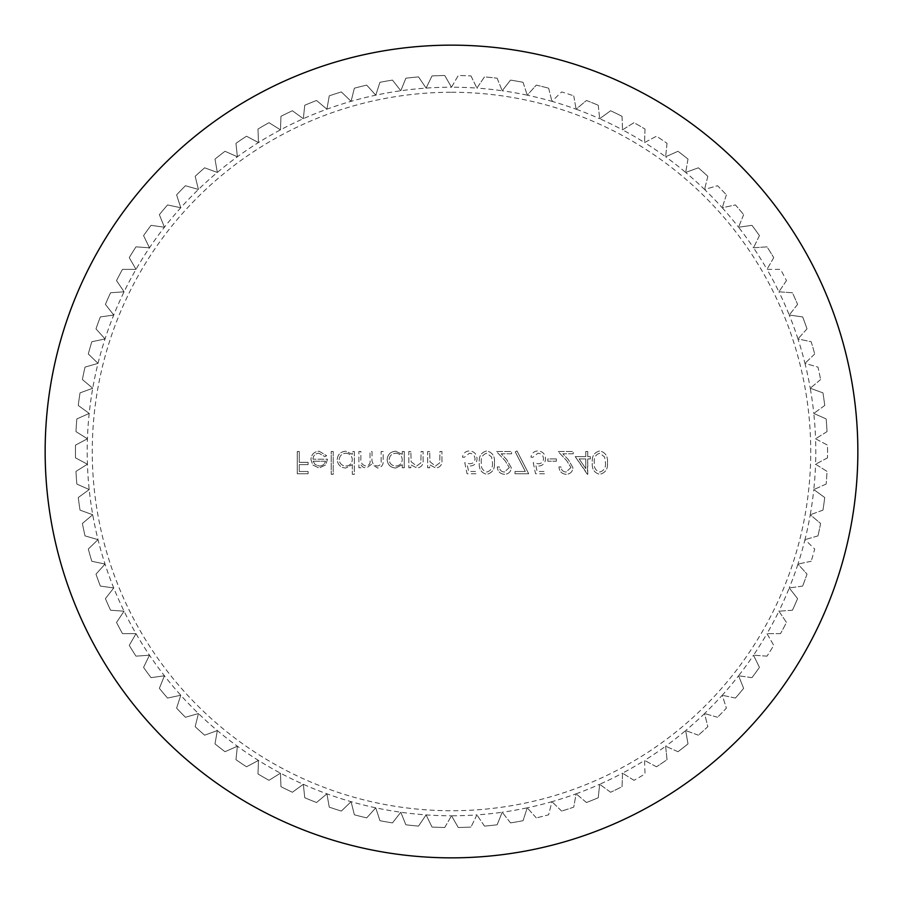 <?xml version="1.0" encoding="UTF-8"?>
<svg xmlns="http://www.w3.org/2000/svg" width="903" height="903" viewBox="0 0 903 903"><rect width="100%" height="100%" fill="white"/><g stroke="black" fill="none" stroke-linecap="round" stroke-linejoin="round"><path stroke-width="0.68" stroke-dasharray="4.51 3.39" d="M451.5 92.264A359.236 359.236 0 0 1 810.736 451.5A359.236 359.236 0 0 1 451.5 810.736A359.236 359.236 0 0 1 92.264 451.5A359.236 359.236 0 0 1 451.5 92.264M451.5 87.219L458.261 75.502A376.066 376.066 0 0 1 470.982 75.942A376.066 376.066 0 0 0 458.261 75.502L451.5 87.219A364.281 364.281 0 0 1 476.908 88.099L484.482 76.89A376.066 376.066 0 0 1 497.135 78.211A376.066 376.066 0 0 0 484.482 76.89L476.908 88.099A364.281 364.281 0 0 1 502.203 90.763L510.534 80.096A376.066 376.066 0 0 1 523.063 82.308A376.066 376.066 0 0 0 510.534 80.096L502.203 90.763A364.281 364.281 0 0 1 527.239 95.176L536.292 85.119A376.066 376.066 0 0 1 548.64 88.201A376.066 376.066 0 0 0 536.292 85.119L527.239 95.176A364.281 364.281 0 0 1 551.914 101.328L561.643 91.925A376.066 376.066 0 0 1 573.744 95.865A376.066 376.066 0 0 0 561.643 91.925L551.914 101.328A364.281 364.281 0 0 1 576.091 109.184L586.453 100.493A376.066 376.066 0 0 1 598.249 105.256A376.066 376.066 0 0 0 586.453 100.493L576.091 109.184A364.281 364.281 0 0 1 599.671 118.711L610.609 110.753A376.066 376.066 0 0 1 622.054 116.329A376.066 376.066 0 0 0 610.609 110.753L599.671 118.711A364.281 364.281 0 0 1 622.517 129.851L633.996 122.684A376.066 376.066 0 0 1 645.013 129.05A376.066 376.066 0 0 0 633.996 122.684L622.517 129.851A364.281 364.281 0 0 1 644.539 142.572L656.492 136.218A376.066 376.066 0 0 1 667.035 143.329A376.066 376.066 0 0 0 656.492 136.218L644.539 142.572A364.281 364.281 0 0 1 665.624 156.783L677.984 151.286A376.066 376.066 0 0 1 688.007 159.12A376.066 376.066 0 0 0 677.984 151.286L665.624 156.783A364.281 364.281 0 0 1 685.659 172.439L698.369 167.811A376.066 376.066 0 0 1 707.828 176.322A376.066 376.066 0 0 0 698.369 167.811L685.659 172.439A364.281 364.281 0 0 1 704.554 189.461L717.558 185.725A376.066 376.066 0 0 1 726.396 194.879A376.066 376.066 0 0 0 717.558 185.725L704.554 189.461A364.281 364.281 0 0 1 722.219 207.746L735.448 204.936A376.066 376.066 0 0 1 743.632 214.677A376.066 376.066 0 0 0 735.448 204.936L722.219 207.746A364.281 364.281 0 0 1 738.564 227.229L751.962 225.344A376.066 376.066 0 0 1 759.434 235.638A376.066 376.066 0 0 0 751.962 225.344L738.564 227.229A364.281 364.281 0 0 1 753.508 247.794L767.008 246.846A376.066 376.066 0 0 1 773.747 257.637A376.066 376.066 0 0 0 767.008 246.846L753.508 247.794A364.281 364.281 0 0 1 766.974 269.354L780.508 269.354A376.066 376.066 0 0 1 786.479 280.596A376.066 376.066 0 0 0 780.508 269.354L766.974 269.354A364.281 364.281 0 0 1 778.917 291.804L792.416 292.753A376.066 376.066 0 0 1 797.586 304.379A376.066 376.066 0 0 0 792.416 292.753L778.917 291.804A364.281 364.281 0 0 1 789.256 315.034L802.654 316.919A376.066 376.066 0 0 1 807.011 328.873A376.066 376.066 0 0 0 802.654 316.919L789.256 315.034A364.281 364.281 0 0 1 797.959 338.93L811.187 341.74A376.066 376.066 0 0 1 814.698 353.976A376.066 376.066 0 0 0 811.187 341.74L797.959 338.93A364.281 364.281 0 0 1 804.968 363.367L817.971 367.103A376.066 376.066 0 0 1 820.613 379.542A376.066 376.066 0 0 0 817.971 367.103L804.968 363.367A364.281 364.281 0 0 1 810.251 388.245L822.96 392.873A376.066 376.066 0 0 1 824.732 405.47A376.066 376.066 0 0 0 822.96 392.873L810.251 388.245A364.281 364.281 0 0 1 813.784 413.427L826.155 418.924A376.066 376.066 0 0 1 827.035 431.611A376.066 376.066 0 0 0 826.155 418.924L813.784 413.427A364.281 364.281 0 0 1 815.567 438.79L827.509 445.134A376.066 376.066 0 0 1 827.509 457.866A376.066 376.066 0 0 0 827.509 445.134L815.567 438.79A364.281 364.281 0 0 1 815.567 464.21L827.035 471.389A376.066 376.066 0 0 1 826.155 484.076A376.066 376.066 0 0 0 827.035 471.389L815.567 464.21A364.281 364.281 0 0 1 813.784 489.573L824.732 497.53A376.066 376.066 0 0 1 822.96 510.127A376.066 376.066 0 0 0 824.732 497.53L813.784 489.573A364.281 364.281 0 0 1 810.251 514.755L820.613 523.458A376.066 376.066 0 0 1 817.971 535.897A376.066 376.066 0 0 0 820.613 523.458L810.251 514.755A364.281 364.281 0 0 1 804.968 539.633L814.698 549.024A376.066 376.066 0 0 1 811.187 561.26A376.066 376.066 0 0 0 814.698 549.024L804.968 539.633A364.281 364.281 0 0 1 797.959 564.07L807.011 574.127A376.066 376.066 0 0 1 802.654 586.081A376.066 376.066 0 0 0 807.011 574.127L797.959 564.07A364.281 364.281 0 0 1 789.256 587.966L797.586 598.621A376.066 376.066 0 0 1 792.416 610.247A376.066 376.066 0 0 0 797.586 598.621L789.256 587.966A364.281 364.281 0 0 1 778.917 611.196L786.479 622.404A376.066 376.066 0 0 1 780.508 633.646A376.066 376.066 0 0 0 786.479 622.404L778.917 611.196A364.281 364.281 0 0 1 766.974 633.646L773.747 645.363A376.066 376.066 0 0 1 767.008 656.154A376.066 376.066 0 0 0 773.747 645.363L766.974 633.646A364.281 364.281 0 0 1 753.508 655.206L759.434 667.362A376.066 376.066 0 0 1 751.962 677.656A376.066 376.066 0 0 0 759.434 667.362L753.508 655.206A364.281 364.281 0 0 1 738.564 675.771L743.632 688.323A376.066 376.066 0 0 1 735.448 698.064A376.066 376.066 0 0 0 743.632 688.323L738.564 675.771A364.281 364.281 0 0 1 722.219 695.254L726.396 708.121A376.066 376.066 0 0 1 717.558 717.275A376.066 376.066 0 0 0 726.396 708.121L722.219 695.254A364.281 364.281 0 0 1 704.554 713.539L707.828 726.678A376.066 376.066 0 0 1 698.369 735.189A376.066 376.066 0 0 0 707.828 726.678L704.554 713.539A364.281 364.281 0 0 1 685.659 730.561L688.007 743.88A376.066 376.066 0 0 1 677.984 751.714A376.066 376.066 0 0 0 688.007 743.88L685.659 730.561A364.281 364.281 0 0 1 665.624 746.217L667.035 759.671A376.066 376.066 0 0 1 656.492 766.782A376.066 376.066 0 0 0 667.035 759.671L665.624 746.217A364.281 364.281 0 0 1 644.539 760.428L645.013 773.95A376.066 376.066 0 0 1 633.996 780.316A376.066 376.066 0 0 0 645.013 773.95L644.539 760.428A364.281 364.281 0 0 1 622.517 773.149L622.054 786.671A376.066 376.066 0 0 1 610.609 792.247A376.066 376.066 0 0 0 622.054 786.671L622.517 773.149A364.281 364.281 0 0 1 599.671 784.289L598.249 797.744A376.066 376.066 0 0 1 586.453 802.507A376.066 376.066 0 0 0 598.249 797.744L599.671 784.289A364.281 364.281 0 0 1 576.091 793.816L573.744 807.135A376.066 376.066 0 0 1 561.643 811.075A376.066 376.066 0 0 0 573.744 807.135L576.091 793.816A364.281 364.281 0 0 1 551.914 801.672L548.64 814.799A376.066 376.066 0 0 1 536.292 817.881A376.066 376.066 0 0 0 548.64 814.799L551.914 801.672A364.281 364.281 0 0 1 527.239 807.824L523.063 820.692A376.066 376.066 0 0 1 510.534 822.904A376.066 376.066 0 0 0 523.063 820.692L527.239 807.824A364.281 364.281 0 0 1 502.203 812.237L497.135 824.789A376.066 376.066 0 0 1 484.482 826.11A376.066 376.066 0 0 0 497.135 824.789L502.203 812.237A364.281 364.281 0 0 1 476.908 814.901L470.982 827.058L476.908 814.901A364.281 364.281 0 0 1 451.5 815.781L458.261 827.498A376.066 376.066 0 0 0 470.982 827.058A376.066 376.066 0 0 1 458.261 827.498L451.5 815.781A364.281 364.281 0 0 1 375.761 95.176A364.281 364.281 0 0 1 451.5 87.219L444.739 75.502A376.066 376.066 0 0 0 432.018 75.942A376.066 376.066 0 0 1 444.739 75.502L451.5 87.219M470.982 75.942L476.908 88.099L470.982 75.942M497.135 78.211L502.203 90.763L497.135 78.211M523.063 82.308L527.239 95.176L523.063 82.308M548.64 88.201L551.914 101.328L548.64 88.201M573.744 95.865L576.091 109.184L573.744 95.865M598.249 105.256L599.671 118.711L598.249 105.256M622.054 116.329L622.517 129.851L622.054 116.329M645.013 129.05L644.539 142.572L645.013 129.05M667.035 143.329L665.624 156.783L667.035 143.329M688.007 159.12L685.659 172.439L688.007 159.12M707.828 176.322L704.554 189.461L707.828 176.322M726.396 194.879L722.219 207.746L726.396 194.879M743.632 214.677L738.564 227.229L743.632 214.677M759.434 235.638L753.508 247.794L759.434 235.638M773.747 257.637L766.974 269.354L773.747 257.637M786.479 280.596L778.917 291.804L786.479 280.596M797.586 304.379L789.256 315.034L797.586 304.379M807.011 328.873L797.959 338.93L807.011 328.873M814.698 353.976L804.968 363.367L814.698 353.976M820.613 379.542L810.251 388.245L820.613 379.542M824.732 405.47L813.784 413.427L824.732 405.47M827.035 431.611L815.567 438.79L827.035 431.611M827.509 457.866L815.567 464.21L827.509 457.866M826.155 484.076L813.784 489.573L826.155 484.076M822.96 510.127L810.251 514.755L822.96 510.127M817.971 535.897L804.968 539.633L817.971 535.897M811.187 561.26L797.959 564.07L811.187 561.26M802.654 586.081L789.256 587.966L802.654 586.081M792.416 610.247L778.917 611.196L792.416 610.247M780.508 633.646L766.974 633.646L780.508 633.646M767.008 656.154L753.508 655.206L767.008 656.154M751.962 677.656L738.564 675.771L751.962 677.656M735.448 698.064L722.219 695.254L735.448 698.064M717.558 717.275L704.554 713.539L717.558 717.275M698.369 735.189L685.659 730.561L698.369 735.189M677.984 751.714L665.624 746.217L677.984 751.714M656.492 766.782L644.539 760.428L656.492 766.782M633.996 780.316L622.517 773.149L633.996 780.316M610.609 792.247L599.671 784.289L610.609 792.247M586.453 802.507L576.091 793.816L586.453 802.507M561.643 811.075L551.914 801.672L561.643 811.075M536.292 817.881L527.239 807.824L536.292 817.881M510.534 822.904L502.203 812.237L510.534 822.904M484.482 826.11L476.908 814.901L484.482 826.11M585.776 456.636L575.211 456.636L587.763 474.335L587.763 458.916L590.336 458.916L590.336 456.636L587.763 456.636L587.763 451.5L585.776 451.5L585.776 456.636L575.211 456.636L587.368 474.335L587.763 458.916L590.336 458.916L590.336 456.636L587.763 456.636L587.763 451.5L585.776 451.5L585.776 456.636M464.774 462.629L467.054 473.759L476.186 473.759L476.186 471.479L468.612 471.479L467.415 465.621L470.034 466.05C474.459 465.666 476.784 463.239 477.044 458.769C476.694 453.916 474.109 451.297 469.278 450.924C465.406 451.24 463.137 453.329 462.483 457.211L464.481 457.211L469.391 453.216C472.856 453.52 474.741 455.405 475.046 458.859C474.73 462.043 472.935 463.69 469.673 463.77L464.774 462.629L467.054 473.759L476.186 473.759L476.186 471.479L468.612 471.479L467.415 465.621L470.034 466.05C474.459 465.666 476.784 463.239 477.044 458.769C476.694 453.916 474.109 451.297 469.278 450.924C465.406 451.24 463.137 453.329 462.483 457.211L464.481 457.211L469.391 453.216C472.856 453.52 474.741 455.405 475.046 458.859C474.73 462.043 472.935 463.69 469.673 463.77L464.774 462.629M429.67 451.5L427.672 451.5L427.672 467.765L429.67 467.765L429.67 464.831L435.856 468.047C440.337 467.325 442.357 464.582 441.939 459.808L441.939 451.5L439.942 451.5L439.705 462.855L435.506 466.05L429.975 461.749L429.67 451.5L427.672 451.5L427.672 467.765L429.67 467.765L429.67 464.831L435.856 468.047C440.337 467.325 442.357 464.582 441.939 459.808L441.939 451.5L439.942 451.5L439.705 462.855L435.506 466.05L429.975 461.749L429.67 451.5M410.831 451.5L408.833 451.5L408.833 467.765L410.831 467.765L410.831 464.831L417.028 468.047C421.498 467.325 423.53 464.582 423.101 459.808L423.101 451.5L421.103 451.5L420.866 462.855L416.678 466.05L411.136 461.749L410.831 451.5L408.833 451.5L408.833 467.765L410.831 467.765L410.831 464.831L417.028 468.047C421.498 467.325 423.53 464.582 423.101 459.808L423.101 451.5L421.103 451.5L420.866 462.855L416.678 466.05L411.136 461.749L410.831 451.5M402.275 464.752L402.275 467.765L404.273 467.765L404.273 451.5L402.275 451.5L402.275 454.311L395.627 451.218C390.457 451.692 387.635 454.514 387.15 459.683C387.68 464.808 390.525 467.607 395.695 468.047L402.275 464.752L402.275 467.765L404.273 467.765L404.273 451.5L402.275 451.5L402.275 454.311L395.627 451.218C390.457 451.692 387.635 454.514 387.15 459.683C387.68 464.808 390.525 467.607 395.695 468.047L402.275 464.752M333.207 451.5L331.209 451.5L331.209 474.335L333.207 474.335L333.207 451.5L331.209 451.5L331.209 474.335L333.207 474.335L333.207 451.5M312.946 459.209C313.251 455.53 315.237 453.532 318.883 453.216L324.877 456.636L326.649 455.71L319.131 451.218C314.063 451.647 311.332 454.435 310.948 459.593L312.822 465.022L319.188 468.047L325.735 464.853L327.507 459.209L312.946 459.209C313.251 455.53 315.237 453.532 318.883 453.216L324.877 456.636L326.649 455.71L319.131 451.218C314.063 451.647 311.332 454.435 310.948 459.593L312.822 465.022L319.188 468.047L325.735 464.853L327.507 459.209L312.946 459.209M299.254 451.5L297.256 451.5L297.256 473.759L308.092 473.759L308.092 471.479L299.254 471.479L299.254 464.627L308.092 464.627L308.092 462.347L299.254 462.347L299.254 451.5L297.256 451.5L297.256 473.759L308.092 473.759L308.092 471.479L299.254 471.479L299.254 464.627L308.092 464.627L308.092 462.347L299.254 462.347L299.254 451.5M352.328 464.616L352.328 474.335L354.326 474.335L354.326 451.5L352.328 451.5L352.328 454.311L345.691 451.218C340.521 451.692 337.688 454.514 337.203 459.683C337.745 464.808 340.589 467.607 345.747 468.047L352.328 464.616L352.328 474.335L354.326 474.335L354.326 451.5L352.328 451.5L352.328 454.311L345.691 451.218C340.521 451.692 337.688 454.514 337.203 459.683C337.745 464.808 340.589 467.607 345.747 468.047L352.328 464.616M360.895 451.5L358.897 451.5L358.897 467.765L360.895 467.765L360.895 464.943L363.153 467.223L366.505 468.047L371.675 464.119L377.646 468.047C381.743 467.314 383.572 464.74 383.154 460.316L383.154 451.5L381.156 451.5L381.156 460.316C381.608 463.611 380.321 465.53 377.296 466.05C373.21 465.09 371.46 462.347 372.025 457.832L372.025 451.5L370.027 451.5L370.027 459.774C370.58 463.284 369.293 465.372 366.155 466.05C362.227 465.192 360.466 462.618 360.895 458.34L360.895 451.5L358.897 451.5L358.897 467.765L360.895 467.765L360.895 464.943L363.153 467.223L366.505 468.047L371.675 464.119L377.646 468.047C381.743 467.314 383.572 464.74 383.154 460.316L383.154 451.5L381.156 451.5L381.156 460.316C381.608 463.611 380.321 465.53 377.296 466.05C373.21 465.09 371.46 462.347 372.025 457.832L372.025 451.5L370.027 451.5L370.027 459.774C370.58 463.284 369.293 465.372 366.155 466.05C362.227 465.192 360.466 462.618 360.895 458.34L360.895 451.5M494.449 462.618C495.002 456.275 492.451 452.38 486.762 450.924C481.164 452.414 478.68 456.308 479.324 462.618C478.669 468.939 481.152 472.845 486.762 474.335C492.44 472.879 495.002 468.973 494.449 462.618C495.002 456.275 492.451 452.38 486.762 450.924C481.164 452.414 478.68 456.308 479.324 462.618C478.669 468.939 481.152 472.845 486.762 474.335C492.44 472.879 495.002 468.973 494.449 462.618M509.292 467.54L504.461 472.043C501.334 471.795 499.607 470.079 499.303 466.907L497.305 466.907C497.677 471.434 500.093 473.906 504.563 474.335C508.671 474.03 510.906 471.817 511.29 467.709L506.786 459.729L501.21 453.78L511.572 453.78L511.572 451.5L496.447 451.5L505.082 460.711L509.292 467.54L504.461 472.043C501.334 471.795 499.607 470.079 499.303 466.907L497.305 466.907C497.677 471.434 500.093 473.906 504.563 474.335C508.671 474.03 510.906 471.817 511.29 467.709L506.786 459.729L501.21 453.78L511.572 453.78L511.572 451.5L496.447 451.5L505.082 460.711L509.292 467.54M525.32 471.479L514.992 471.479L514.992 473.759L528.695 473.759L516.99 450.924L515.263 451.884L525.32 471.479L514.992 471.479L514.992 473.759L528.695 473.759L516.99 450.924L515.263 451.884L525.32 471.479M533.255 462.629L535.547 473.759L544.678 473.759L544.678 471.479L537.104 471.479L535.908 465.621L538.527 466.05C542.94 465.666 545.277 463.239 545.536 458.769C545.186 453.916 542.601 451.297 537.77 450.924C533.899 451.24 531.63 453.329 530.975 457.211L532.973 457.211L537.883 453.216C541.348 453.52 543.234 455.405 543.538 458.859C543.222 462.043 541.428 463.69 538.165 463.77L533.255 462.629L535.547 473.759L544.678 473.759L544.678 471.479L537.104 471.479L535.908 465.621L538.527 466.05C542.94 465.666 545.277 463.239 545.536 458.769C545.186 453.916 542.601 451.297 537.77 450.924C533.899 451.24 531.63 453.329 530.975 457.211L532.973 457.211L537.883 453.216C541.348 453.52 543.234 455.405 543.538 458.859C543.222 462.043 541.428 463.69 538.165 463.77L533.255 462.629M556.372 458.916L547.816 458.916L547.816 461.207L556.372 461.207L556.372 458.916L547.816 458.916L547.816 461.207L556.372 461.207L556.372 458.916M570.933 467.54L566.102 472.043C562.975 471.795 561.248 470.079 560.944 466.907L558.946 466.907C559.318 471.434 561.734 473.906 566.204 474.335C570.312 474.03 572.547 471.817 572.931 467.709L568.427 459.729L562.851 453.78L573.213 453.78L573.213 451.5L558.088 451.5L566.723 460.711L570.933 467.54L566.102 472.043C562.975 471.795 561.248 470.079 560.944 466.907L558.946 466.907C559.318 471.434 561.734 473.906 566.204 474.335C570.312 474.03 572.547 471.817 572.931 467.709L568.427 459.729L562.851 453.78L573.213 453.78L573.213 451.5L558.088 451.5L566.723 460.711L570.933 467.54M607.459 462.618C608.012 456.275 605.45 452.38 599.773 450.924C594.174 452.414 591.691 456.308 592.334 462.618C591.679 468.939 594.163 472.845 599.773 474.335C605.45 472.879 608.012 468.973 607.459 462.618C608.012 456.275 605.45 452.38 599.773 450.924C594.174 452.414 591.691 456.308 592.334 462.618C591.679 468.939 594.163 472.845 599.773 474.335C605.45 472.879 608.012 468.973 607.459 462.618M432.018 75.942L426.092 88.099L418.518 76.89A376.066 376.066 0 0 0 405.865 78.211A376.066 376.066 0 0 1 418.518 76.89L426.092 88.099L432.018 75.942M405.865 78.211L400.797 90.763L392.466 80.096A376.066 376.066 0 0 0 379.937 82.308A376.066 376.066 0 0 1 392.466 80.096L400.797 90.763L405.865 78.211M379.937 82.308L375.761 95.176L366.708 85.119A376.066 376.066 0 0 0 354.36 88.201A376.066 376.066 0 0 1 366.708 85.119L375.761 95.176L379.937 82.308M354.36 88.201L351.086 101.328L341.357 91.925A376.066 376.066 0 0 0 329.256 95.865A376.066 376.066 0 0 1 341.357 91.925L351.086 101.328L354.36 88.201M329.256 95.865L326.909 109.184L316.547 100.493A376.066 376.066 0 0 0 304.751 105.256A376.066 376.066 0 0 1 316.547 100.493L326.909 109.184L329.256 95.865M304.751 105.256L303.329 118.711L292.391 110.753A376.066 376.066 0 0 0 280.946 116.329A376.066 376.066 0 0 1 292.391 110.753L303.329 118.711L304.751 105.256M280.946 116.329L280.483 129.851L269.004 122.684A376.066 376.066 0 0 0 257.987 129.05A376.066 376.066 0 0 1 269.004 122.684L280.483 129.851L280.946 116.329M257.987 129.05L258.461 142.572L246.508 136.218A376.066 376.066 0 0 0 235.965 143.329A376.066 376.066 0 0 1 246.508 136.218L258.461 142.572L257.987 129.05M235.965 143.329L237.376 156.783L225.016 151.286A376.066 376.066 0 0 0 214.993 159.12A376.066 376.066 0 0 1 225.016 151.286L237.376 156.783L235.965 143.329M214.993 159.12L217.341 172.439L204.631 167.811A376.066 376.066 0 0 0 195.172 176.322A376.066 376.066 0 0 1 204.631 167.811L217.341 172.439L214.993 159.12M195.172 176.322L198.446 189.461L185.442 185.725A376.066 376.066 0 0 0 176.604 194.879A376.066 376.066 0 0 1 185.442 185.725L198.446 189.461L195.172 176.322M176.604 194.879L180.781 207.746L167.552 204.936A376.066 376.066 0 0 0 159.368 214.677A376.066 376.066 0 0 1 167.552 204.936L180.781 207.746L176.604 194.879M159.368 214.677L164.436 227.229L151.038 225.344A376.066 376.066 0 0 0 143.566 235.638A376.066 376.066 0 0 1 151.038 225.344L164.436 227.229L159.368 214.677M143.566 235.638L149.492 247.794L135.992 246.846A376.066 376.066 0 0 0 129.253 257.637A376.066 376.066 0 0 1 135.992 246.846L149.492 247.794L143.566 235.638M129.253 257.637L136.026 269.354L122.492 269.354A376.066 376.066 0 0 0 116.521 280.596A376.066 376.066 0 0 1 122.492 269.354L136.026 269.354L129.253 257.637M116.521 280.596L124.083 291.804L110.584 292.753A376.066 376.066 0 0 0 105.414 304.379A376.066 376.066 0 0 1 110.584 292.753L124.083 291.804L116.521 280.596M105.414 304.379L113.744 315.034L100.346 316.919A376.066 376.066 0 0 0 95.989 328.873A376.066 376.066 0 0 1 100.346 316.919L113.744 315.034L105.414 304.379M95.989 328.873L105.041 338.93L91.813 341.74A376.066 376.066 0 0 0 88.302 353.976A376.066 376.066 0 0 1 91.813 341.74L105.041 338.93L95.989 328.873M88.302 353.976L98.032 363.367L85.029 367.103A376.066 376.066 0 0 0 82.387 379.542A376.066 376.066 0 0 1 85.029 367.103L98.032 363.367L88.302 353.976M82.387 379.542L92.749 388.245L80.04 392.873A376.066 376.066 0 0 0 78.268 405.47A376.066 376.066 0 0 1 80.04 392.873L92.749 388.245L82.387 379.542M78.268 405.47L89.216 413.427L76.845 418.924A376.066 376.066 0 0 0 75.965 431.611A376.066 376.066 0 0 1 76.845 418.924L89.216 413.427L78.268 405.47M75.965 431.611L87.433 438.79L75.491 445.134A376.066 376.066 0 0 0 75.491 457.866A376.066 376.066 0 0 1 75.491 445.134L87.433 438.79L75.965 431.611M75.491 457.866L87.433 464.21L75.965 471.389A376.066 376.066 0 0 0 76.845 484.076A376.066 376.066 0 0 1 75.965 471.389L87.433 464.21L75.491 457.866M76.845 484.076L89.216 489.573L78.268 497.53A376.066 376.066 0 0 0 80.04 510.127A376.066 376.066 0 0 1 78.268 497.53L89.216 489.573L76.845 484.076M80.04 510.127L92.749 514.755L82.387 523.458A376.066 376.066 0 0 0 85.029 535.897A376.066 376.066 0 0 1 82.387 523.458L92.749 514.755L80.04 510.127M85.029 535.897L98.032 539.633L88.302 549.024A376.066 376.066 0 0 0 91.813 561.26A376.066 376.066 0 0 1 88.302 549.024L98.032 539.633L85.029 535.897M91.813 561.26L105.041 564.07L95.989 574.127A376.066 376.066 0 0 0 100.346 586.081A376.066 376.066 0 0 1 95.989 574.127L105.041 564.07L91.813 561.26M100.346 586.081L113.744 587.966L105.414 598.621A376.066 376.066 0 0 0 110.584 610.247A376.066 376.066 0 0 1 105.414 598.621L113.744 587.966L100.346 586.081M110.584 610.247L124.083 611.196L116.521 622.404A376.066 376.066 0 0 0 122.492 633.646A376.066 376.066 0 0 1 116.521 622.404L124.083 611.196L110.584 610.247M122.492 633.646L136.026 633.646L129.253 645.363A376.066 376.066 0 0 0 135.992 656.154A376.066 376.066 0 0 1 129.253 645.363L136.026 633.646L122.492 633.646M135.992 656.154L149.492 655.206L143.566 667.362A376.066 376.066 0 0 0 151.038 677.656A376.066 376.066 0 0 1 143.566 667.362L149.492 655.206L135.992 656.154M151.038 677.656L164.436 675.771L159.368 688.323A376.066 376.066 0 0 0 167.552 698.064A376.066 376.066 0 0 1 159.368 688.323L164.436 675.771L151.038 677.656M167.552 698.064L180.781 695.254L176.604 708.121A376.066 376.066 0 0 0 185.442 717.275A376.066 376.066 0 0 1 176.604 708.121L180.781 695.254L167.552 698.064M185.442 717.275L198.446 713.539L195.172 726.678A376.066 376.066 0 0 0 204.631 735.189A376.066 376.066 0 0 1 195.172 726.678L198.446 713.539L185.442 717.275M204.631 735.189L217.341 730.561L214.993 743.88A376.066 376.066 0 0 0 225.016 751.714A376.066 376.066 0 0 1 214.993 743.88L217.341 730.561L204.631 735.189M225.016 751.714L237.376 746.217L235.965 759.671A376.066 376.066 0 0 0 246.508 766.782A376.066 376.066 0 0 1 235.965 759.671L237.376 746.217L225.016 751.714M246.508 766.782L258.461 760.428L257.987 773.95A376.066 376.066 0 0 0 269.004 780.316A376.066 376.066 0 0 1 257.987 773.95L258.461 760.428L246.508 766.782M269.004 780.316L280.483 773.149L280.946 786.671A376.066 376.066 0 0 0 292.391 792.247A376.066 376.066 0 0 1 280.946 786.671L280.483 773.149L269.004 780.316M292.391 792.247L303.329 784.289L304.751 797.744A376.066 376.066 0 0 0 316.547 802.507A376.066 376.066 0 0 1 304.751 797.744L303.329 784.289L292.391 792.247M316.547 802.507L326.909 793.816L329.256 807.135A376.066 376.066 0 0 0 341.357 811.075A376.066 376.066 0 0 1 329.256 807.135L326.909 793.816L316.547 802.507M341.357 811.075L351.086 801.672L354.36 814.799A376.066 376.066 0 0 0 366.708 817.881A376.066 376.066 0 0 1 354.36 814.799L351.086 801.672L341.357 811.075M366.708 817.881L375.761 807.824L379.937 820.692A376.066 376.066 0 0 0 392.466 822.904A376.066 376.066 0 0 1 379.937 820.692L375.761 807.824L366.708 817.881M392.466 822.904L400.797 812.237L405.865 824.789A376.066 376.066 0 0 0 418.518 826.11A376.066 376.066 0 0 1 405.865 824.789L400.797 812.237L392.466 822.904M418.518 826.11L426.092 814.901L432.018 827.058A376.066 376.066 0 0 0 444.739 827.498A376.066 376.066 0 0 1 432.018 827.058L426.092 814.901L418.518 826.11M444.739 827.498L451.5 815.781L444.739 827.498M313.16 461.207L325.509 461.207C324.617 464.311 322.54 465.925 319.29 466.05L315.091 464.526L313.16 461.207L325.509 461.207C324.617 464.311 322.54 465.925 319.29 466.05L315.091 464.526L313.16 461.207M345.759 453.216C349.766 453.509 351.956 455.643 352.328 459.593C351.967 463.589 349.788 465.745 345.781 466.05C341.819 465.722 339.63 463.589 339.201 459.661C339.63 455.722 341.819 453.577 345.759 453.216C349.766 453.509 351.956 455.643 352.328 459.593C351.967 463.589 349.788 465.745 345.781 466.05C341.819 465.722 339.63 463.589 339.201 459.661C339.63 455.722 341.819 453.577 345.759 453.216M395.695 453.216C399.702 453.509 401.903 455.643 402.275 459.593C401.914 463.589 399.724 465.745 395.717 466.05C391.767 465.722 389.565 463.589 389.148 459.661C389.577 455.722 391.767 453.577 395.695 453.216C399.702 453.509 401.903 455.643 402.275 459.593C401.914 463.589 399.724 465.745 395.717 466.05C391.767 465.722 389.565 463.589 389.148 459.661C389.577 455.722 391.767 453.577 395.695 453.216M492.451 462.629C492.959 467.54 491.085 470.677 486.83 472.043C482.541 470.7 480.701 467.562 481.322 462.629C480.701 457.697 482.541 454.559 486.83 453.216L491.604 457.031L492.451 462.629C492.959 467.54 491.085 470.677 486.83 472.043C482.541 470.7 480.701 467.562 481.322 462.629C480.701 457.697 482.541 454.559 486.83 453.216L491.604 457.031L492.451 462.629M579.139 458.916L585.776 458.916L585.776 468.589L579.139 458.916L585.776 458.916L585.776 468.589L579.139 458.916M605.461 462.629C605.969 467.54 604.096 470.677 599.84 472.043C595.551 470.7 593.711 467.562 594.332 462.629C593.711 457.697 595.551 454.559 599.84 453.216L604.615 457.031L605.461 462.629C605.969 467.54 604.096 470.677 599.84 472.043C595.551 470.7 593.711 467.562 594.332 462.629C593.711 457.697 595.551 454.559 599.84 453.216L604.615 457.031L605.461 462.629"/><path stroke-width="1.35" d="M857.85 451.5A406.35 406.35 0 0 1 451.5 857.85A406.35 406.35 0 0 1 45.15 451.5A406.35 406.35 0 0 1 451.5 45.15A406.35 406.35 0 0 1 857.85 451.5"/></g></svg>
